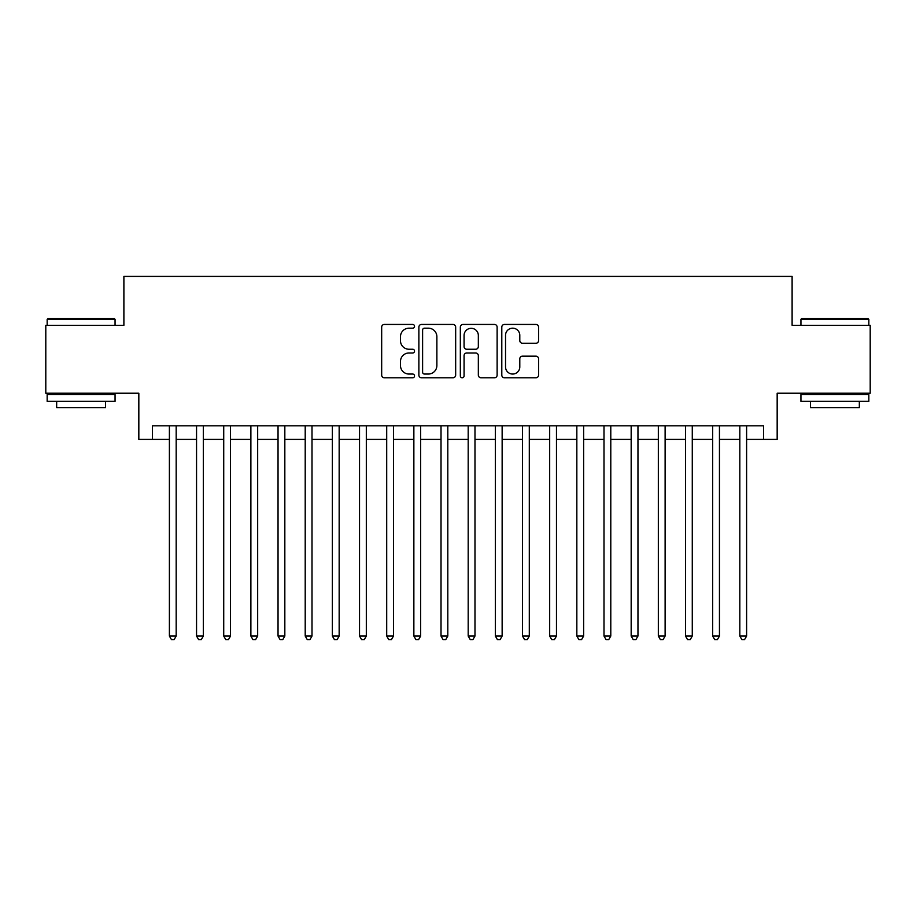 <?xml version="1.0" encoding="UTF-8"?>
<svg xmlns="http://www.w3.org/2000/svg" width="916" height="916" viewBox="0 0 916 916"><rect width="100%" height="100%" fill="white"/><g stroke="black" fill="none" stroke-linecap="round" stroke-linejoin="round"><path stroke-width="1.37" d="M414.536 326.314A1.866 1.866 0 0 0 412.669 324.447L384.342 324.447A2.668 2.668 0 0 0 381.674 327.115L381.674 375.113A2.668 2.668 0 0 0 384.342 377.781L412.669 377.781A1.866 1.866 0 0 0 414.536 375.915A1.866 1.866 0 0 0 412.669 374.049L409.005 374.049A8.53 8.53 0 0 1 400.475 365.507L400.475 361.511A8.53 8.53 0 0 1 409.005 352.981L412.669 352.981A1.866 1.866 0 0 0 414.536 351.114A1.866 1.866 0 0 0 412.669 349.248L409.005 349.248A8.53 8.53 0 0 1 400.475 340.718L400.475 336.71A8.53 8.53 0 0 1 409.005 328.18L412.669 328.18A1.866 1.866 0 0 0 414.536 326.314M535.917 343.248A2.668 2.668 0 0 0 538.585 340.58L538.585 327.115A2.668 2.668 0 0 0 535.917 324.447L504.464 324.447A2.668 2.668 0 0 0 501.796 327.115L501.796 375.113A2.668 2.668 0 0 0 504.464 377.781L535.917 377.781A2.668 2.668 0 0 0 538.585 375.113L538.585 358.843A2.668 2.668 0 0 0 535.917 356.175L522.452 356.175A2.668 2.668 0 0 0 519.796 358.843L519.796 366.915A7.133 7.133 0 0 1 512.662 374.049A7.133 7.133 0 0 1 505.529 366.915L505.529 335.313A7.133 7.133 0 0 1 512.662 328.18A7.133 7.133 0 0 1 519.796 335.313L519.796 340.58A2.668 2.668 0 0 0 522.452 343.248L535.917 343.248M152.411 439.394L152.411 425.814L763.589 425.814L763.589 439.394L777.169 439.394L777.169 393.216L870.2 393.216L870.2 325.306L792.111 325.306L792.111 276.414L123.889 276.414L123.889 325.306L45.8 325.306L45.8 393.216L138.831 393.216L138.831 439.394L169.391 439.394M455.664 327.115A2.668 2.668 0 0 0 452.996 324.447L421.543 324.447A2.668 2.668 0 0 0 418.875 327.115L418.875 375.113A2.668 2.668 0 0 0 421.543 377.781L452.996 377.781A2.668 2.668 0 0 0 455.664 375.113L455.664 327.115M463.004 324.447L494.457 324.447A2.668 2.668 0 0 1 497.125 327.115L497.125 375.113A2.668 2.668 0 0 1 494.457 377.781L480.992 377.781A2.668 2.668 0 0 1 478.335 375.113L478.335 355.648A2.668 2.668 0 0 0 475.667 352.981L466.736 352.981A2.668 2.668 0 0 0 464.069 355.648L464.069 375.915A1.866 1.866 0 0 1 462.202 377.781A1.866 1.866 0 0 1 460.336 375.915L460.336 327.115A2.668 2.668 0 0 1 463.004 324.447M176.181 439.394L196.551 439.394M203.341 439.394L223.722 439.394M230.511 439.394L250.881 439.394M257.671 439.394L278.04 439.394M284.83 439.394L305.211 439.394M312.001 439.394L332.371 439.394M339.16 439.394L359.53 439.394M366.32 439.394L386.701 439.394M393.491 439.394L413.86 439.394M420.65 439.394L441.02 439.394M447.81 439.394L468.19 439.394M474.98 439.394L495.35 439.394M502.14 439.394L522.509 439.394M529.299 439.394L549.68 439.394M556.47 439.394L576.84 439.394M583.629 439.394L603.999 439.394M610.789 439.394L631.17 439.394M637.96 439.394L658.329 439.394M665.119 439.394L685.489 439.394M692.278 439.394L712.659 439.394M719.449 439.394L739.819 439.394M746.609 439.394L763.589 439.394M424.474 328.18A1.866 1.866 0 0 0 422.608 330.046L422.608 372.171A1.866 1.866 0 0 0 424.474 374.049L428.333 374.049A8.53 8.53 0 0 0 436.875 365.507L436.875 336.71A8.53 8.53 0 0 0 428.333 328.18L424.474 328.18M478.335 335.451A7.133 7.133 0 0 0 471.202 328.317A7.133 7.133 0 0 0 464.069 335.451L464.069 346.58A2.668 2.668 0 0 0 466.736 349.248L475.667 349.248A2.668 2.668 0 0 0 478.335 346.58L478.335 335.451M176.181 425.814L176.181 636.059L169.391 636.059L169.391 425.814M176.181 636.059L174.143 639.586L171.429 639.586L169.391 636.059M47.975 318.516L114.248 318.516L115.061 319.329L47.163 319.329L47.975 318.516M81.112 401.368L47.163 401.368L47.163 394.578L115.061 394.578L115.061 401.368L81.112 401.368M105.558 401.368L105.558 407.609L56.666 407.609L56.666 401.368M801.752 318.516L868.024 318.516L868.837 319.329L800.939 319.329L801.752 318.516M834.888 401.368L800.939 401.368L800.939 394.578L868.837 394.578L868.837 401.368L834.888 401.368M859.334 401.368L859.334 407.609L810.442 407.609L810.442 401.368M203.341 425.814L203.341 636.059L196.551 636.059L196.551 425.814M203.341 636.059L201.314 639.586L198.589 639.586L196.551 636.059M230.511 425.814L230.511 636.059L223.722 636.059L223.722 425.814M230.511 636.059L228.473 639.586L225.76 639.586L223.722 636.059M257.671 425.814L257.671 636.059L250.881 636.059L250.881 425.814M257.671 636.059L255.633 639.586L252.919 639.586L250.881 636.059M284.83 425.814L284.83 636.059L278.04 636.059L278.04 425.814M284.83 636.059L282.804 639.586L280.078 639.586L278.04 636.059M312.001 425.814L312.001 636.059L305.211 636.059L305.211 425.814M312.001 636.059L309.963 639.586L307.249 639.586L305.211 636.059M339.16 425.814L339.16 636.059L332.371 636.059L332.371 425.814M339.16 636.059L337.122 639.586L334.409 639.586L332.371 636.059M366.32 425.814L366.32 636.059L359.53 636.059L359.53 425.814M366.32 636.059L364.282 639.586L361.568 639.586L359.53 636.059M393.491 425.814L393.491 636.059L386.701 636.059L386.701 425.814M393.491 636.059L391.453 639.586L388.739 639.586L386.701 636.059M420.65 425.814L420.65 636.059L413.86 636.059L413.86 425.814M420.65 636.059L418.612 639.586L415.898 639.586L413.86 636.059M447.81 425.814L447.81 636.059L441.02 636.059L441.02 425.814M447.81 636.059L445.771 639.586L443.058 639.586L441.02 636.059M474.98 425.814L474.98 636.059L468.19 636.059L468.19 425.814M474.98 636.059L472.942 639.586L470.229 639.586L468.19 636.059M502.14 425.814L502.14 636.059L495.35 636.059L495.35 425.814M502.14 636.059L500.102 639.586L497.388 639.586L495.35 636.059M529.299 425.814L529.299 636.059L522.509 636.059L522.509 425.814M529.299 636.059L527.261 639.586L524.547 639.586L522.509 636.059M556.47 425.814L556.47 636.059L549.68 636.059L549.68 425.814M556.47 636.059L554.432 639.586L551.718 639.586L549.68 636.059M583.629 425.814L583.629 636.059L576.84 636.059L576.84 425.814M583.629 636.059L581.591 639.586L578.878 639.586L576.84 636.059M610.789 425.814L610.789 636.059L603.999 636.059L603.999 425.814M610.789 636.059L608.751 639.586L606.037 639.586L603.999 636.059M637.96 425.814L637.96 636.059L631.17 636.059L631.17 425.814M637.96 636.059L635.922 639.586L633.196 639.586L631.17 636.059M665.119 425.814L665.119 636.059L658.329 636.059L658.329 425.814M665.119 636.059L663.081 639.586L660.367 639.586L658.329 636.059M692.278 425.814L692.278 636.059L685.489 636.059L685.489 425.814M692.278 636.059L690.24 639.586L687.527 639.586L685.489 636.059M719.449 425.814L719.449 636.059L712.659 636.059L712.659 425.814M719.449 636.059L717.411 639.586L714.686 639.586L712.659 636.059M746.609 425.814L746.609 636.059L739.819 636.059L739.819 425.814M746.609 636.059L744.571 639.586L741.857 639.586L739.819 636.059M47.163 325.306L47.163 319.329M62.643 394.578L62.643 393.216M99.581 394.578L99.581 393.216M115.061 325.306L115.061 319.329M800.939 325.306L800.939 319.329M816.419 394.578L816.419 393.216M853.357 394.578L853.357 393.216M868.837 325.306L868.837 319.329"/></g></svg>
